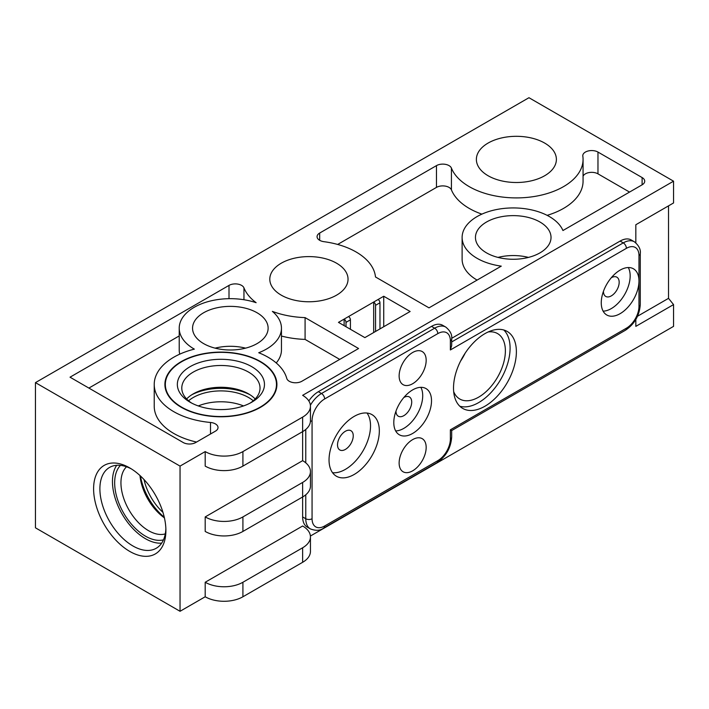<?xml version="1.0" encoding="UTF-8"?>
<svg xmlns="http://www.w3.org/2000/svg" width="709" height="709" viewBox="0 0 709 709"><rect width="100%" height="100%" fill="white"/><g stroke="black" fill="none" stroke-linecap="round" stroke-linejoin="round"><path stroke-width="1.06" d="M196.553 442.062A66.681 38.499 180 0 1 154.225 406.222L154.225 384.446A66.681 38.499 180 0 1 194.328 349.138A51.119 29.512 180 0 1 179.217 328.187A51.119 29.512 180 0 1 204.892 302.583A51.119 29.512 180 0 1 256.126 302.699A66.681 38.499 180 0 1 243.958 287.872A8.889 5.131 0 0 0 237.745 284.087A8.889 5.131 0 0 0 229.007 285.399L70.023 377.188L183.188 442.513A8.889 5.131 0 0 0 195.764 442.513L215.412 431.169A8.889 5.131 0 0 0 218.017 427.545A8.889 5.131 0 0 0 210.511 422.467A66.681 38.499 180 0 1 154.225 384.446M179.732 354.163A51.119 29.512 180 0 1 179.217 349.962L179.217 328.187M286.773 378.438A8.889 5.131 0 0 0 292.808 382.523A8.889 5.131 0 0 0 301.839 381.274L358.586 348.509L305.083 317.614A66.681 38.499 180 0 1 272.371 311.384A51.119 29.512 180 0 1 281.455 328.187A51.119 29.512 180 0 1 258.723 352.736A66.681 38.499 180 0 1 286.773 378.438M319.679 233.048A8.889 5.131 0 0 0 317.074 236.682A8.889 5.131 0 0 0 323.96 241.68A66.681 38.499 180 0 1 375.495 276.971L428.998 307.857L501.263 266.141A51.119 29.512 180 0 1 462.117 237.444A51.119 29.512 180 0 1 507.21 208.136A51.119 29.512 180 0 1 562.937 230.531L642.115 184.819A8.889 5.131 0 0 0 644.72 181.185A8.889 5.131 0 0 0 642.115 177.56L597.971 152.063A8.889 5.131 0 0 0 588.275 150.955A8.889 5.131 0 0 0 582.789 155.696A8.889 5.131 0 0 0 582.825 156.131A66.681 38.499 180 0 1 583.064 159.41A66.681 38.499 180 0 1 523.951 197.66A66.681 38.499 180 0 1 451.42 168.095A8.889 5.131 0 0 0 445.208 164.311A8.889 5.131 0 0 0 436.469 165.622L319.679 233.048L319.679 240.307M477.086 280.09A51.119 29.512 180 0 1 462.117 259.219L462.117 237.444M583.064 159.41L583.064 181.185A66.681 38.499 180 0 1 547.126 215.35M481.89 214.136A66.681 38.499 180 0 1 451.42 189.87A8.889 5.131 0 0 0 445.208 186.095A8.889 5.131 0 0 0 436.469 187.398L337.661 244.445M257.057 312.758A37.79 21.819 0 0 0 215.882 308.034A37.79 21.819 0 0 0 192.556 328.187A37.79 21.819 0 0 0 230.336 349.998A37.79 21.819 0 0 0 268.126 328.187A37.79 21.819 0 0 0 257.057 312.758M245.571 348.146A37.79 21.819 0 0 0 215.102 348.146M539.957 222.014A37.79 21.819 0 0 0 498.781 217.291A37.79 21.819 0 0 0 475.455 237.444A37.79 21.819 0 0 0 513.236 259.264A37.79 21.819 0 0 0 551.026 237.444A37.79 21.819 0 0 0 539.957 222.014M528.48 257.411A37.79 21.819 0 0 0 498.002 257.411M412.656 470.829A19.116 11.034 120 0 0 425.143 453.982A19.116 11.034 120 0 0 422.209 438.667A19.116 11.034 120 0 0 403.093 449.701A19.116 11.034 120 0 0 403.093 471.777A19.116 11.034 120 0 0 412.656 470.829M412.656 383.72A19.116 11.034 120 0 0 425.143 366.872A19.116 11.034 120 0 0 422.209 351.558A19.116 11.034 120 0 0 403.093 362.591A19.116 11.034 120 0 0 403.093 384.668A19.116 11.034 120 0 0 412.656 383.72M345.38 449.417A11.114 6.416 120 0 0 352.648 439.624A11.114 6.416 120 0 0 350.937 430.717A11.114 6.416 120 0 0 339.824 437.134A11.114 6.416 120 0 0 339.824 449.967A11.114 6.416 120 0 0 345.38 449.417M354.19 474.463A35.565 20.534 120 0 0 377.418 443.116A35.565 20.534 120 0 0 371.968 414.623A35.565 20.534 120 0 0 336.403 435.158A35.565 20.534 120 0 0 336.403 476.218A35.565 20.534 120 0 0 354.19 474.463M332.556 472.717A35.565 20.534 120 0 0 345.38 469.376A35.565 20.534 120 0 0 367.235 442.097A35.565 20.534 120 0 0 367.014 413.037M144.033 479.568A39.119 22.582 -120 0 0 162.955 512.35M129.756 467.922L129.747 467.922A51.119 29.512 60 0 1 165.897 530.536A51.119 29.512 60 0 1 129.747 551.407A51.119 29.512 60 0 1 93.606 488.793A51.119 29.512 60 0 1 129.747 467.922M131.36 468.897A46.679 26.951 -120 0 0 109.558 467.426A46.679 26.951 -120 0 0 109.558 521.328A46.679 26.951 -120 0 0 156.228 548.27A46.679 26.951 -120 0 0 165.862 528.657M161.652 543.147A46.679 26.951 60 0 1 122.125 514.069A46.679 26.951 60 0 1 116.701 465.29M253.255 400.78A39.119 22.582 0 0 0 248.567 397.51A39.119 22.582 0 0 0 188.567 400.78M243.524 405.938A39.119 22.582 0 0 0 198.29 405.938M260.203 361.758A55.568 32.082 0 0 0 199.646 354.801A55.568 32.082 0 0 0 165.339 384.446A55.568 32.082 0 0 0 220.907 416.529A55.568 32.082 0 0 0 276.475 384.446A55.568 32.082 0 0 0 260.203 361.758M395.994 411.078A11.114 6.416 120 0 0 398.29 416.21A11.114 6.416 120 0 0 403.846 415.66A11.114 6.416 120 0 0 411.114 405.867A11.114 6.416 120 0 0 409.403 396.96A11.114 6.416 120 0 0 403.811 397.536M412.656 433.447A26.676 15.403 120 0 0 430.079 409.944A26.676 15.403 120 0 0 425.985 388.567A26.676 15.403 120 0 0 399.318 403.97A26.676 15.403 120 0 0 399.318 434.768A26.676 15.403 120 0 0 412.656 433.447M395.666 430.93A26.676 15.403 120 0 0 403.846 428.36A26.676 15.403 120 0 0 420.845 387.318M336.58 263.216A39.119 22.582 0 0 0 293.951 258.315A39.119 22.582 0 0 0 269.801 279.186A39.119 22.582 0 0 0 308.92 301.768A39.119 22.582 0 0 0 348.039 279.186A39.119 22.582 0 0 0 336.58 263.216M611.273 277.76A11.114 6.416 -60 0 1 616.865 277.184A11.114 6.416 -60 0 1 618.576 286.09A11.114 6.416 -60 0 1 611.309 295.883A11.114 6.416 -60 0 1 605.752 296.433A11.114 6.416 -60 0 1 603.456 291.302M450.375 349.962L450.375 340.887A17.778 10.263 120 0 0 437.799 333.629L324.642 398.963A17.778 10.263 120 0 0 312.066 420.738L312.066 518.74A17.778 10.263 120 0 0 324.642 525.998L437.799 460.664A17.778 10.263 120 0 0 450.375 438.889L450.375 429.814L626.401 328.187A17.778 10.263 120 0 0 638.977 306.412L638.977 281.003A26.676 15.403 120 0 0 633.447 268.791A26.676 15.403 120 0 0 606.78 284.194A26.676 15.403 120 0 0 606.78 314.991A26.676 15.403 120 0 0 620.109 313.67A26.676 15.403 120 0 0 638.977 281.003L638.977 255.594A17.778 10.263 120 0 0 626.401 248.336L450.375 349.962L451.677 345.584L451.677 339.07A4.449 2.57 180 0 1 450.375 340.887L450.375 342.704M603.12 311.154A26.676 15.403 120 0 0 611.309 308.583A26.676 15.403 120 0 0 628.298 267.541M544.672 143.076A40.005 23.096 0 0 0 501.068 138.069A40.005 23.096 0 0 0 476.377 159.41A40.005 23.096 0 0 0 516.382 182.505A40.005 23.096 0 0 0 556.388 159.41A40.005 23.096 0 0 0 544.672 143.076M453.68 391.652A37.79 21.819 120 0 0 459.769 399.016A37.79 21.819 120 0 0 478.664 397.146A37.79 21.819 120 0 0 503.346 363.85A37.79 21.819 120 0 0 497.558 333.576A37.79 21.819 120 0 0 488.129 331.98M460.558 361.12A37.79 21.819 120 0 0 465.122 353.206M484.947 406.222A44.454 25.666 120 0 0 513.99 367.049A44.454 25.666 120 0 0 507.174 331.431A44.454 25.666 120 0 0 462.72 357.097A44.454 25.666 120 0 0 462.72 408.419A44.454 25.666 120 0 0 484.947 406.222M459.804 406.222A44.454 25.666 120 0 0 478.664 402.597A44.454 25.666 120 0 0 506.775 366.296A44.454 25.666 120 0 0 503.807 330.004M242.912 596.774L302.637 562.299L302.637 547.773L242.912 582.257L242.912 596.774A26.676 15.403 180 0 1 205.193 596.774L180.042 611.291L35.45 527.815L35.45 382.63L528.958 97.709L673.55 181.185L302.637 395.33A26.676 15.403 0 0 1 310.445 406.222A26.676 15.403 0 0 1 302.637 417.114L242.912 451.589L242.912 466.105L302.637 431.63L302.637 460.664L205.193 516.923L205.193 531.44A26.676 15.403 180 0 0 242.912 531.44L302.637 496.965L302.637 516.923A22.227 12.833 120 0 0 307.236 527.097L310.382 528.914A22.227 12.833 -60 0 1 305.774 518.74L302.637 516.923M310.409 536.031L673.55 326.37L673.55 304.595L635.831 326.37L635.831 319.493M302.637 547.773A26.676 15.403 0 0 0 310.445 536.89L310.445 551.407A26.676 15.403 180 0 1 302.637 562.299M383.737 326.734L383.737 296.247L378.074 299.508A2.668 1.542 60 0 1 379.962 302.778L375.557 305.322A2.668 1.542 -120 0 0 373.678 302.052L373.678 332.539M378.074 299.508L348.527 316.568A2.668 1.542 60 0 1 350.414 319.839L346.01 322.373L346.01 326.734M346.01 322.373A2.668 1.542 -120 0 0 344.131 319.112L344.131 325.644M348.527 316.568L338.468 322.373L364.869 337.617L410.139 311.49L383.737 296.247M451.677 341.951L623.255 242.886A22.227 12.833 -60 0 1 634.369 241.787L631.223 239.97A22.227 12.833 120 0 0 620.109 241.078L451.66 338.326M673.55 181.185L673.55 202.96L635.831 224.744L635.831 242.806M180.042 611.291L180.042 466.105L205.193 451.589L205.193 466.105A26.676 15.403 180 0 0 242.912 466.105M310.445 536.89A26.676 15.403 0 0 0 302.637 525.998L205.193 582.257L205.193 596.774M310.391 405.229A22.227 12.833 -60 0 1 321.496 393.513L434.652 328.187A22.227 12.833 -60 0 1 445.766 327.079L442.629 325.271A22.227 12.833 120 0 0 431.515 326.37L318.35 391.705A22.227 12.833 120 0 0 308.823 400.922M637.533 316.232L668.525 298.338L668.525 205.867M668.525 298.338L673.55 304.595M205.193 451.589A26.676 15.403 0 0 0 242.912 451.589M180.042 466.105L35.45 382.63M205.193 582.257A26.676 15.403 0 0 0 242.912 582.257M310.445 406.222L310.445 420.738A26.676 15.403 180 0 1 302.637 431.63L302.637 417.114M302.637 482.439A26.676 15.403 0 0 0 310.445 471.556L310.445 486.073A26.676 15.403 180 0 1 302.637 496.965L302.637 482.439L242.912 516.923L242.912 531.44M310.445 471.556A26.676 15.403 0 0 0 302.637 460.664M205.193 516.923A26.676 15.403 0 0 0 242.912 516.923M450.375 429.814L451.677 430.567L625.48 330.217C634.555 324.066 639.483 315.523 640.271 304.595L640.271 253.778C640.892 249.541 638.924 245.544 634.369 241.787M350.414 329.277L350.414 319.839M375.557 305.322L375.557 331.449M379.962 328.914L379.962 302.778M629.539 192.077L597.971 173.847A8.889 5.131 0 0 0 589.321 172.526A8.889 5.131 0 0 0 583.064 176.213M339.726 359.401L305.083 339.398A66.681 38.499 180 0 1 281.455 336.048M305.083 339.398L305.083 317.614M281.455 328.187L281.455 349.962A51.119 29.512 180 0 1 276.235 362.955M179.217 335.924L88.891 388.071M163.469 539.85A43.568 25.152 60 0 1 123.685 513.165A43.568 25.152 60 0 1 120.468 465.37M126.539 466.779A39.119 22.582 -120 0 0 123.845 498.719A39.119 22.582 -120 0 0 148.606 530.713A39.119 22.582 -120 0 0 165.277 533.886M140.471 475.987A43.568 25.152 -120 0 0 164.275 517.224M164.426 517.871A39.119 22.582 60 0 1 139.974 475.535M251.713 402.225A43.568 25.152 180 0 1 190.101 402.225A43.568 25.152 180 0 1 190.101 366.659A43.568 25.152 180 0 1 251.713 366.659A43.568 25.152 180 0 1 251.713 402.225L251.713 402.225M250.055 403.137A39.119 22.582 0 0 0 260.026 388.071A39.119 22.582 0 0 0 235.875 367.209A39.119 22.582 0 0 0 193.247 372.101A39.119 22.582 0 0 0 181.788 388.071A39.119 22.582 0 0 0 191.758 403.137M186.635 398.963A39.119 22.582 180 0 1 193.247 393.885L193.247 393.885A39.119 22.582 180 0 1 248.567 393.885A39.119 22.582 180 0 1 255.178 398.963M250.055 394.789A43.568 25.152 0 0 0 191.758 394.789M181.3 361.572A56.011 32.339 0 0 0 181.3 361.581A56.011 32.339 0 0 0 181.3 407.312A56.011 32.339 0 0 0 260.513 407.312A56.011 32.339 0 0 0 260.513 361.581A56.011 32.339 0 0 0 181.3 361.572M210.511 433.997L210.511 422.467M451.42 189.87L451.42 168.095M626.401 248.336A4.449 2.57 -120 0 0 623.255 242.886L620.109 241.078M437.799 333.629A4.449 2.57 60 0 0 434.652 328.187L431.515 326.37M324.642 398.963A4.449 2.57 60 0 0 321.496 393.513L318.35 391.705M312.066 518.74A4.449 2.57 0 0 1 305.774 518.74L305.774 494.776M305.774 462.853L305.774 429.441M324.642 525.998A4.449 2.57 -120 0 1 323.721 528.037L436.877 462.702A4.449 2.57 -120 0 0 437.799 460.664M450.375 438.889A4.449 2.57 0 0 0 451.677 437.072L451.677 430.567M626.401 328.187A4.449 2.57 60 0 1 625.48 330.217M638.977 306.412A4.449 2.57 0 0 0 640.271 304.595M310.427 421.341A4.449 2.57 -0 0 0 312.066 420.738M638.977 255.594A4.449 2.57 0 0 0 640.271 253.778M436.469 187.398L436.469 165.622M597.971 173.847L597.971 152.063M642.115 184.819L642.115 177.56M229.007 298.675L229.007 285.399M243.958 299.739L243.958 287.872M436.877 462.702C445.952 456.552 450.88 448.008 451.677 437.072M323.721 528.037C320.353 530.695 315.913 530.988 310.382 528.914M451.677 339.07C452.298 334.834 450.33 330.837 445.766 327.079"/></g></svg>
